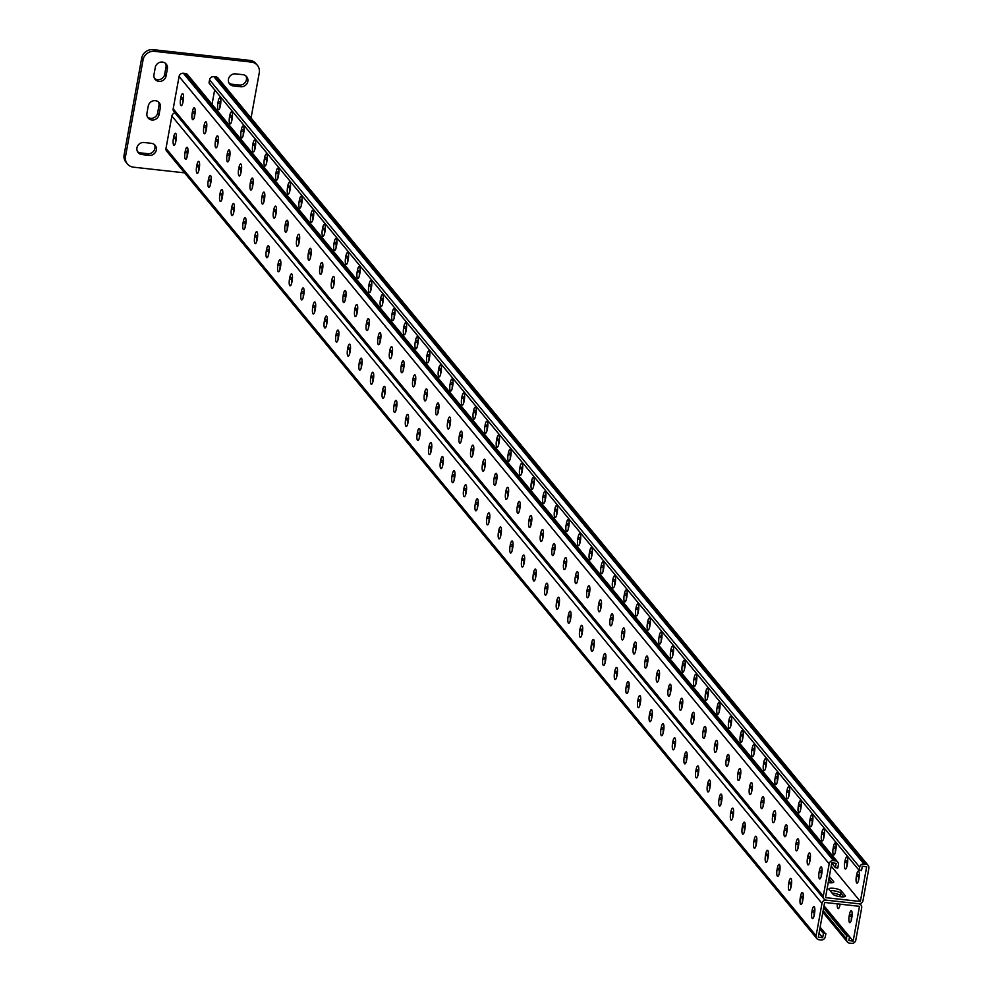 <?xml version="1.0" encoding="UTF-8"?>
<svg xmlns="http://www.w3.org/2000/svg" width="993" height="993" viewBox="0 0 993 993"><rect width="100%" height="100%" fill="white"/><g stroke="black" fill="none" stroke-linecap="round" stroke-linejoin="round"><path stroke-width="1.49" d="M247.828 81.389A6.318 5.896 140.5 0 0 242.875 74.686L235.602 73.879A6.318 5.896 140.5 0 0 229.631 83.933A6.318 5.896 140.5 0 0 233.417 85.944L240.678 86.751A6.318 5.896 140.5 0 0 247.828 81.389M229.023 83.027A6.318 5.896 140.5 0 0 232.014 84.256L239.288 85.063A6.318 5.896 140.5 0 0 245.867 75.915M156.323 150.017A6.318 5.896 140.5 0 0 151.358 143.315L144.097 142.508A6.318 5.896 140.5 0 0 138.126 152.562A6.318 5.896 140.5 0 0 141.912 154.573L149.173 155.38A6.318 5.896 140.5 0 0 156.323 150.017M137.518 151.656A6.318 5.896 140.5 0 0 140.51 152.885L147.783 153.692A6.318 5.896 140.5 0 0 154.362 144.544M251.055 118.006L259.26 72.812A10.116 9.433 140.5 0 0 257.373 65.302A10.116 9.433 140.5 0 0 251.328 62.087L154.498 51.338A10.116 9.433 140.5 0 0 143.054 59.915L125.515 156.447A10.116 9.433 140.5 0 0 127.402 163.957A10.116 9.433 140.5 0 0 133.447 167.172L184.586 172.856M143.054 59.915L141.664 58.227L124.125 154.759L125.515 156.447M251.328 62.087L249.938 60.399L153.096 49.65L154.498 51.338M147.51 117.062A6.318 5.896 140.5 0 0 157.651 112.941L158.967 105.692A6.318 5.896 140.5 0 0 158.408 101.919M154.523 78.447A6.318 5.896 140.5 0 0 164.677 74.326L165.992 67.077A6.318 5.896 140.5 0 0 165.421 63.304M141.664 58.227A10.116 9.433 -39.5 0 1 153.096 49.65M249.938 60.399A10.116 9.433 -39.5 0 1 255.983 63.614L257.373 65.302M127.402 163.957L126.012 162.269A10.116 9.433 -39.5 0 1 124.125 154.759M160.369 107.381A6.318 5.896 140.5 0 0 152.86 100.926A6.318 5.896 140.5 0 0 148.255 106.04L146.939 113.276A6.318 5.896 140.5 0 0 154.449 119.743A6.318 5.896 140.5 0 0 159.054 114.617L160.369 107.381L158.967 105.692M167.383 68.765A6.318 5.896 140.5 0 0 159.873 62.311A6.318 5.896 140.5 0 0 155.28 67.425L153.965 74.661A6.318 5.896 140.5 0 0 161.462 81.128A6.318 5.896 140.5 0 0 166.067 76.014L167.383 68.765L165.992 67.077M819.026 933.271L822.663 937.69L823.458 933.346L819.759 929.212M820.801 927.934L820.119 927.226M821.385 928.641L820.007 927.847M821.968 929.349L819.895 928.48M822.552 930.044L819.97 929.125M823.123 930.751L820.553 929.833M823.706 931.459L821.137 930.528M824.289 932.154L821.707 931.235M824.873 932.861L822.291 931.93M825.444 933.569L822.874 932.638M849.176 936.2L846.595 935.269L846.607 939.117A3.786 3.538 -39.5 0 0 849.586 943.139L851.522 943.35A3.786 3.538 -39.5 0 0 855.805 940.135L861.688 907.801A3.786 3.538 -39.5 0 0 858.709 903.767L826.275 900.167A3.786 3.538 140.5 0 0 821.981 903.394L816.109 935.729A3.786 3.538 140.5 0 0 819.076 939.75L821.012 939.961A3.786 3.538 140.5 0 0 825.307 936.747L825.878 933.606L823.458 933.346M849.524 936.66L853.173 941.066L859.491 906.324L824.624 902.451L818.306 937.206L822.663 937.69M832.072 893.067A6.318 1.527 -169.7 0 1 840.277 895.562L840.711 893.154L843.74 896.828L840.711 893.154A6.318 1.527 -169.7 0 0 836.218 891.242A6.318 1.527 -169.7 0 0 830.074 890.647A6.318 1.527 -169.7 0 1 836.218 891.242A6.318 1.527 -169.7 0 1 840.711 893.154L841.145 890.746A6.318 1.527 -169.7 0 0 834.505 888.425A6.318 1.527 -169.7 0 0 828.882 888.934A6.318 1.527 -169.7 0 0 829.043 889.393L833.102 894.321A6.318 1.527 -169.7 0 0 839.755 896.642A6.318 1.527 -169.7 0 0 845.378 896.12A6.318 1.527 -169.7 0 0 845.217 895.661L841.145 890.746M841.294 896.816L840.277 895.562M828.46 881.312A6.318 1.527 -169.7 0 1 828.659 881.511L829.105 879.09L832.134 882.765L829.105 879.09A6.318 1.527 -169.7 0 0 828.907 878.892A6.318 1.527 -169.7 0 1 829.105 879.09L829.54 876.682A6.318 1.527 -169.7 0 0 829.341 876.484M829.689 882.752L828.659 881.511M488.966 522.38A5.263 1.403 96.3 0 1 489.264 518.433L489.537 516.894A5.263 1.403 96.3 0 1 489.834 515.603M477.36 508.317A5.263 1.403 96.3 0 1 477.658 504.382L477.931 502.83A5.263 1.403 96.3 0 1 478.216 501.552M465.754 494.253A5.263 1.403 96.3 0 1 466.04 490.319L466.325 488.767A5.263 1.403 96.3 0 1 466.611 487.489M454.136 480.202A5.263 1.403 96.3 0 1 454.434 476.255L454.72 474.716A5.263 1.403 96.3 0 1 455.005 473.425M442.53 466.139A5.263 1.403 96.3 0 1 442.828 462.192L443.101 460.653A5.263 1.403 96.3 0 1 443.387 459.362M430.925 452.076A5.263 1.403 96.3 0 1 431.21 448.141L431.496 446.589A5.263 1.403 96.3 0 1 431.781 445.311M419.319 438.012A5.263 1.403 96.3 0 1 419.605 434.078L419.89 432.538A5.263 1.403 96.3 0 1 420.176 431.247M407.701 423.961A5.263 1.403 96.3 0 1 407.999 420.014L408.284 418.475A5.263 1.403 96.3 0 1 408.57 417.184M396.095 409.898A5.263 1.403 96.3 0 1 396.393 405.963L396.666 404.412A5.263 1.403 96.3 0 1 396.952 403.133M384.49 395.835A5.263 1.403 96.3 0 1 384.775 391.9L385.061 390.348A5.263 1.403 96.3 0 1 385.346 389.07M372.884 381.784A5.263 1.403 96.3 0 1 373.169 377.836L373.455 376.297A5.263 1.403 96.3 0 1 373.74 375.006M361.266 367.72A5.263 1.403 96.3 0 1 361.564 363.773L361.837 362.234A5.263 1.403 96.3 0 1 362.135 360.956M349.66 353.657A5.263 1.403 96.3 0 1 349.958 349.722L350.231 348.171A5.263 1.403 96.3 0 1 350.517 346.892M338.054 339.606A5.263 1.403 96.3 0 1 338.34 335.659L338.625 334.12A5.263 1.403 96.3 0 1 338.911 332.829M326.436 325.543A5.263 1.403 96.3 0 1 326.734 321.595L327.02 320.056A5.263 1.403 96.3 0 1 327.305 318.765M314.831 311.479A5.263 1.403 96.3 0 1 315.129 307.545L315.402 305.993A5.263 1.403 96.3 0 1 315.7 304.714M303.225 297.416A5.263 1.403 96.3 0 1 303.523 293.481L303.796 291.942A5.263 1.403 96.3 0 1 304.081 290.651M291.619 283.365A5.263 1.403 96.3 0 1 291.905 279.418L292.19 277.879A5.263 1.403 96.3 0 1 292.476 276.588M280.001 269.302A5.263 1.403 96.3 0 1 280.299 265.367L280.585 263.815A5.263 1.403 96.3 0 1 280.87 262.537M268.395 255.238A5.263 1.403 96.3 0 1 268.693 251.303L268.966 249.752A5.263 1.403 96.3 0 1 269.252 248.473M256.79 241.187A5.263 1.403 96.3 0 1 257.075 237.24L257.361 235.701A5.263 1.403 96.3 0 1 257.646 234.41M245.184 227.124A5.263 1.403 96.3 0 1 245.47 223.177L245.755 221.638A5.263 1.403 96.3 0 1 246.041 220.359M233.566 213.061A5.263 1.403 96.3 0 1 233.864 209.126L234.149 207.574A5.263 1.403 96.3 0 1 234.435 206.296M221.96 199.01A5.263 1.403 96.3 0 1 222.258 195.062L222.531 193.523A5.263 1.403 96.3 0 1 222.817 192.232M210.355 184.946A5.263 1.403 96.3 0 1 210.64 180.999L210.926 179.46A5.263 1.403 96.3 0 1 211.211 178.169M198.749 170.883A5.263 1.403 96.3 0 1 199.034 166.948L199.32 165.397A5.263 1.403 96.3 0 1 199.605 164.118M187.131 156.82A5.263 1.403 96.3 0 1 187.429 152.885L187.702 151.333A5.263 1.403 96.3 0 1 188 150.055M175.525 142.769A5.263 1.403 96.3 0 1 175.823 138.821L176.096 137.282A5.263 1.403 96.3 0 1 176.382 135.991M501.44 529.666A5.263 1.403 -83.7 0 0 501.155 530.957L500.869 532.496A5.263 1.403 -83.7 0 0 500.571 536.431M513.046 543.73A5.263 1.403 -83.7 0 0 512.76 545.008L512.475 546.56A5.263 1.403 -83.7 0 0 512.189 550.494M524.652 557.781A5.263 1.403 -83.7 0 0 524.366 559.071L524.093 560.611A5.263 1.403 -83.7 0 0 523.795 564.558M536.27 571.844A5.263 1.403 -83.7 0 0 535.972 573.135L535.699 574.674A5.263 1.403 -83.7 0 0 535.401 578.621M547.875 585.907A5.263 1.403 -83.7 0 0 547.59 587.186L547.304 588.737A5.263 1.403 -83.7 0 0 547.019 592.672M559.481 599.971A5.263 1.403 -83.7 0 0 559.196 601.249L558.91 602.788A5.263 1.403 -83.7 0 0 558.625 606.735M571.087 614.022A5.263 1.403 -83.7 0 0 570.801 615.312L570.528 616.852A5.263 1.403 -83.7 0 0 570.23 620.799M582.705 628.085A5.263 1.403 -83.7 0 0 582.419 629.363L582.134 630.915A5.263 1.403 -83.7 0 0 581.836 634.85M594.311 642.148A5.263 1.403 -83.7 0 0 594.025 643.427L593.74 644.978A5.263 1.403 -83.7 0 0 593.454 648.913M605.916 656.199A5.263 1.403 -83.7 0 0 605.631 657.49L605.345 659.029A5.263 1.403 -83.7 0 0 605.06 662.976M617.522 670.263A5.263 1.403 -83.7 0 0 617.236 671.553L616.963 673.093A5.263 1.403 -83.7 0 0 616.665 677.027M629.14 684.326A5.263 1.403 -83.7 0 0 628.854 685.604L628.569 687.156A5.263 1.403 -83.7 0 0 628.271 691.091M640.746 698.377A5.263 1.403 -83.7 0 0 640.46 699.668L640.175 701.207A5.263 1.403 -83.7 0 0 639.889 705.154M652.351 712.44A5.263 1.403 -83.7 0 0 652.066 713.731L651.793 715.27A5.263 1.403 -83.7 0 0 651.495 719.217M663.969 726.504A5.263 1.403 -83.7 0 0 663.672 727.782L663.398 729.334A5.263 1.403 -83.7 0 0 663.101 733.268M675.575 740.567A5.263 1.403 -83.7 0 0 675.29 741.845L675.004 743.385A5.263 1.403 -83.7 0 0 674.706 747.332M687.181 754.618A5.263 1.403 -83.7 0 0 686.895 755.909L686.61 757.448A5.263 1.403 -83.7 0 0 686.324 761.395M698.787 768.681A5.263 1.403 -83.7 0 0 698.501 769.96L698.228 771.511A5.263 1.403 -83.7 0 0 697.93 775.446M710.405 782.745A5.263 1.403 -83.7 0 0 710.107 784.023L709.834 785.575A5.263 1.403 -83.7 0 0 709.536 789.509M722.01 796.796A5.263 1.403 -83.7 0 0 721.725 798.087L721.439 799.626A5.263 1.403 -83.7 0 0 721.154 803.573M733.616 810.859A5.263 1.403 -83.7 0 0 733.33 812.15L733.045 813.689A5.263 1.403 -83.7 0 0 732.76 817.624M745.222 824.922A5.263 1.403 -83.7 0 0 744.936 826.201L744.663 827.752A5.263 1.403 -83.7 0 0 744.365 831.687M756.84 838.973A5.263 1.403 -83.7 0 0 756.554 840.264L756.269 841.803A5.263 1.403 -83.7 0 0 755.971 845.751M768.445 853.037A5.263 1.403 -83.7 0 0 768.16 854.328L767.874 855.867A5.263 1.403 -83.7 0 0 767.589 859.814M780.051 867.1A5.263 1.403 -83.7 0 0 779.766 868.379L779.48 869.93A5.263 1.403 -83.7 0 0 779.195 873.865M791.657 881.163A5.263 1.403 -83.7 0 0 791.371 882.442L791.098 883.993A5.263 1.403 -83.7 0 0 790.8 887.928M803.275 895.214A5.263 1.403 -83.7 0 0 802.989 896.505L802.704 898.044A5.263 1.403 -83.7 0 0 802.406 901.992M814.881 909.278A5.263 1.403 -83.7 0 0 814.595 910.569L814.31 912.108A5.263 1.403 -83.7 0 0 814.024 916.043M174.954 112.892A3.786 3.538 140.5 0 0 171.876 116.044L166.005 148.379A3.786 3.538 140.5 0 0 166.712 151.197L816.817 938.546M487.116 516.621L486.843 518.172A5.263 1.403 -83.7 0 0 487.464 524.85A5.263 1.403 -83.7 0 0 489.251 521.089L489.537 519.55A5.263 1.403 -83.7 0 0 488.904 512.86A5.263 1.403 -83.7 0 0 487.116 516.621L489.537 516.894M475.51 502.557L475.225 504.109A5.263 1.403 -83.7 0 0 475.858 510.799A5.263 1.403 -83.7 0 0 477.645 507.026L477.931 505.487A5.263 1.403 -83.7 0 0 477.298 498.796A5.263 1.403 -83.7 0 0 475.51 502.557L477.931 502.83M463.905 488.506L463.619 490.046A5.263 1.403 -83.7 0 0 464.252 496.736A5.263 1.403 -83.7 0 0 466.04 492.975L466.313 491.423A5.263 1.403 -83.7 0 0 465.692 484.745A5.263 1.403 -83.7 0 0 463.905 488.506L466.325 488.767M452.299 474.443L452.014 475.982A5.263 1.403 -83.7 0 0 452.647 482.672A5.263 1.403 -83.7 0 0 454.422 478.911L454.707 477.372A5.263 1.403 -83.7 0 0 454.086 470.682A5.263 1.403 -83.7 0 0 452.299 474.443L454.72 474.716M440.681 460.38L440.408 461.931A5.263 1.403 -83.7 0 0 441.029 468.622A5.263 1.403 -83.7 0 0 442.816 464.848L443.101 463.309A5.263 1.403 -83.7 0 0 442.468 456.619A5.263 1.403 -83.7 0 0 440.681 460.38L443.101 460.653M429.075 446.329L428.79 447.868A5.263 1.403 -83.7 0 0 429.423 454.558A5.263 1.403 -83.7 0 0 431.21 450.797L431.496 449.246A5.263 1.403 -83.7 0 0 430.863 442.555A5.263 1.403 -83.7 0 0 429.075 446.329L431.496 446.589M417.47 432.265L417.184 433.804A5.263 1.403 -83.7 0 0 417.817 440.495A5.263 1.403 -83.7 0 0 419.605 436.734L419.878 435.195A5.263 1.403 -83.7 0 0 419.257 428.504A5.263 1.403 -83.7 0 0 417.47 432.265L419.89 432.538M405.864 418.202L405.578 419.754A5.263 1.403 -83.7 0 0 406.199 426.431A5.263 1.403 -83.7 0 0 407.986 422.67L408.272 421.131A5.263 1.403 -83.7 0 0 407.639 414.441A5.263 1.403 -83.7 0 0 405.864 418.202L408.284 418.475M394.246 404.151L393.973 405.69A5.263 1.403 -83.7 0 0 394.593 412.38A5.263 1.403 -83.7 0 0 396.381 408.619L396.666 407.068A5.263 1.403 -83.7 0 0 396.033 400.378A5.263 1.403 -83.7 0 0 394.246 404.151L396.666 404.412M382.64 390.088L382.355 391.627A5.263 1.403 -83.7 0 0 382.988 398.317A5.263 1.403 -83.7 0 0 384.775 394.556L385.061 393.005A5.263 1.403 -83.7 0 0 384.428 386.327A5.263 1.403 -83.7 0 0 382.64 390.088L385.061 390.348M371.034 376.024L370.749 377.576A5.263 1.403 -83.7 0 0 371.382 384.254A5.263 1.403 -83.7 0 0 373.169 380.493L373.442 378.954A5.263 1.403 -83.7 0 0 372.822 372.263A5.263 1.403 -83.7 0 0 371.034 376.024L373.455 376.297M359.416 361.961L359.143 363.512A5.263 1.403 -83.7 0 0 359.764 370.203A5.263 1.403 -83.7 0 0 361.551 366.429L361.837 364.89A5.263 1.403 -83.7 0 0 361.204 358.2A5.263 1.403 -83.7 0 0 359.416 361.961L361.837 362.234M347.811 347.91L347.538 349.449A5.263 1.403 -83.7 0 0 348.158 356.139A5.263 1.403 -83.7 0 0 349.946 352.378L350.231 350.827A5.263 1.403 -83.7 0 0 349.598 344.137A5.263 1.403 -83.7 0 0 347.811 347.91L350.231 348.171M336.205 333.847L335.919 335.386A5.263 1.403 -83.7 0 0 336.553 342.076A5.263 1.403 -83.7 0 0 338.34 338.315L338.613 336.776A5.263 1.403 -83.7 0 0 337.992 330.086A5.263 1.403 -83.7 0 0 336.205 333.847L338.625 334.12M324.599 319.783L324.314 321.335A5.263 1.403 -83.7 0 0 324.947 328.025A5.263 1.403 -83.7 0 0 326.734 324.252L327.007 322.713A5.263 1.403 -83.7 0 0 326.387 316.022A5.263 1.403 -83.7 0 0 324.599 319.783L327.02 320.056M312.981 305.732L312.708 307.271A5.263 1.403 -83.7 0 0 313.329 313.962A5.263 1.403 -83.7 0 0 315.116 310.201L315.402 308.649A5.263 1.403 -83.7 0 0 314.769 301.959A5.263 1.403 -83.7 0 0 312.981 305.732L315.402 305.993M301.375 291.669L301.09 293.208A5.263 1.403 -83.7 0 0 301.723 299.898A5.263 1.403 -83.7 0 0 303.51 296.137L303.796 294.586A5.263 1.403 -83.7 0 0 303.163 287.908A5.263 1.403 -83.7 0 0 301.375 291.669L303.796 291.942M289.77 277.606L289.484 279.157A5.263 1.403 -83.7 0 0 290.117 285.835A5.263 1.403 -83.7 0 0 291.905 282.074L292.178 280.535A5.263 1.403 -83.7 0 0 291.557 273.845A5.263 1.403 -83.7 0 0 289.77 277.606L292.19 277.879M278.164 263.542L277.879 265.094A5.263 1.403 -83.7 0 0 278.512 271.784A5.263 1.403 -83.7 0 0 280.287 268.023L280.572 266.472A5.263 1.403 -83.7 0 0 279.952 259.781A5.263 1.403 -83.7 0 0 278.164 263.542L280.585 263.815M266.546 249.491L266.273 251.03A5.263 1.403 -83.7 0 0 266.894 257.721A5.263 1.403 -83.7 0 0 268.681 253.96L268.966 252.408A5.263 1.403 -83.7 0 0 268.333 245.73A5.263 1.403 -83.7 0 0 266.546 249.491L268.966 249.752M254.94 235.428L254.655 236.979A5.263 1.403 -83.7 0 0 255.288 243.657A5.263 1.403 -83.7 0 0 257.075 239.896L257.361 238.357A5.263 1.403 -83.7 0 0 256.728 231.667A5.263 1.403 -83.7 0 0 254.94 235.428L257.361 235.701M243.335 221.365L243.049 222.916A5.263 1.403 -83.7 0 0 243.682 229.606A5.263 1.403 -83.7 0 0 245.47 225.833L245.743 224.294A5.263 1.403 -83.7 0 0 245.122 217.604A5.263 1.403 -83.7 0 0 243.335 221.365L245.755 221.638M231.729 207.314L231.443 208.853A5.263 1.403 -83.7 0 0 232.064 215.543A5.263 1.403 -83.7 0 0 233.851 211.782L234.137 210.231A5.263 1.403 -83.7 0 0 233.504 203.54A5.263 1.403 -83.7 0 0 231.729 207.314L234.149 207.574M220.111 193.25L219.838 194.789A5.263 1.403 -83.7 0 0 220.458 201.48A5.263 1.403 -83.7 0 0 222.246 197.719L222.531 196.18A5.263 1.403 -83.7 0 0 221.898 189.489A5.263 1.403 -83.7 0 0 220.111 193.25L222.531 193.523M208.505 179.187L208.22 180.738A5.263 1.403 -83.7 0 0 208.853 187.429A5.263 1.403 -83.7 0 0 210.64 183.655L210.926 182.116A5.263 1.403 -83.7 0 0 210.293 175.426A5.263 1.403 -83.7 0 0 208.505 179.187L210.926 179.46M196.899 165.136L196.614 166.675A5.263 1.403 -83.7 0 0 197.247 173.365A5.263 1.403 -83.7 0 0 199.034 169.604L199.308 168.053A5.263 1.403 -83.7 0 0 198.687 161.362A5.263 1.403 -83.7 0 0 196.899 165.136L199.32 165.397M185.281 151.073L185.008 152.612A5.263 1.403 -83.7 0 0 185.629 159.302A5.263 1.403 -83.7 0 0 187.416 155.541L187.702 153.989A5.263 1.403 -83.7 0 0 187.069 147.312A5.263 1.403 -83.7 0 0 185.281 151.073L187.702 151.333M173.676 137.009L173.403 138.561A5.263 1.403 -83.7 0 0 174.023 145.239A5.263 1.403 -83.7 0 0 175.811 141.478L176.096 139.939A5.263 1.403 -83.7 0 0 175.463 133.248A5.263 1.403 -83.7 0 0 173.676 137.009L176.096 137.282M501.142 533.601L500.869 535.153A5.263 1.403 96.3 0 1 499.082 538.914A5.263 1.403 96.3 0 1 498.449 532.223L498.734 530.684A5.263 1.403 96.3 0 1 500.522 526.923A5.263 1.403 96.3 0 1 501.142 533.601M512.748 547.664L512.475 549.216A5.263 1.403 96.3 0 1 510.687 552.977A5.263 1.403 96.3 0 1 510.054 546.287L510.34 544.747A5.263 1.403 96.3 0 1 512.127 540.974A5.263 1.403 96.3 0 1 512.748 547.664M524.366 561.728L524.081 563.267A5.263 1.403 96.3 0 1 522.293 567.04A5.263 1.403 96.3 0 1 521.673 560.35L521.946 558.798A5.263 1.403 96.3 0 1 523.733 555.037A5.263 1.403 96.3 0 1 524.366 561.728M535.972 575.791L535.686 577.33A5.263 1.403 96.3 0 1 533.899 581.091A5.263 1.403 96.3 0 1 533.278 574.401L533.551 572.862A5.263 1.403 96.3 0 1 535.339 569.101A5.263 1.403 96.3 0 1 535.972 575.791M547.577 589.842L547.304 591.394A5.263 1.403 96.3 0 1 545.517 595.155A5.263 1.403 96.3 0 1 544.884 588.464L545.169 586.925A5.263 1.403 96.3 0 1 546.957 583.152A5.263 1.403 96.3 0 1 547.577 589.842M559.196 603.905L558.91 605.445A5.263 1.403 96.3 0 1 557.123 609.218A5.263 1.403 96.3 0 1 556.49 602.528L556.775 600.976A5.263 1.403 96.3 0 1 558.562 597.215A5.263 1.403 96.3 0 1 559.196 603.905M570.801 617.969L570.516 619.508A5.263 1.403 96.3 0 1 568.728 623.269A5.263 1.403 96.3 0 1 568.108 616.591L568.381 615.039A5.263 1.403 96.3 0 1 570.168 611.278A5.263 1.403 96.3 0 1 570.801 617.969M582.407 632.02L582.121 633.571A5.263 1.403 96.3 0 1 580.334 637.332A5.263 1.403 96.3 0 1 579.713 630.642L579.999 629.103A5.263 1.403 96.3 0 1 581.774 625.342A5.263 1.403 96.3 0 1 582.407 632.02M594.013 646.083L593.74 647.635A5.263 1.403 96.3 0 1 591.952 651.396A5.263 1.403 96.3 0 1 591.319 644.705L591.605 643.154A5.263 1.403 96.3 0 1 593.392 639.393A5.263 1.403 96.3 0 1 594.013 646.083M605.631 660.146L605.345 661.686A5.263 1.403 96.3 0 1 603.558 665.447A5.263 1.403 96.3 0 1 602.925 658.769L603.21 657.217A5.263 1.403 96.3 0 1 604.998 653.456A5.263 1.403 96.3 0 1 605.631 660.146M617.236 674.21L616.951 675.749A5.263 1.403 96.3 0 1 615.163 679.51A5.263 1.403 96.3 0 1 614.543 672.82L614.816 671.28A5.263 1.403 96.3 0 1 616.603 667.519A5.263 1.403 96.3 0 1 617.236 674.21M628.842 688.261L628.557 689.812A5.263 1.403 96.3 0 1 626.782 693.573A5.263 1.403 96.3 0 1 626.149 686.883L626.434 685.344A5.263 1.403 96.3 0 1 628.221 681.57A5.263 1.403 96.3 0 1 628.842 688.261M640.448 702.324L640.175 703.863A5.263 1.403 96.3 0 1 638.387 707.637A5.263 1.403 96.3 0 1 637.754 700.946L638.04 699.395A5.263 1.403 96.3 0 1 639.827 695.634A5.263 1.403 96.3 0 1 640.448 702.324M652.066 716.387L651.78 717.927A5.263 1.403 96.3 0 1 649.993 721.688A5.263 1.403 96.3 0 1 649.36 714.997L649.645 713.458A5.263 1.403 96.3 0 1 651.433 709.697A5.263 1.403 96.3 0 1 652.066 716.387M663.672 730.438L663.386 731.99A5.263 1.403 96.3 0 1 661.599 735.751A5.263 1.403 96.3 0 1 660.978 729.061L661.251 727.521A5.263 1.403 96.3 0 1 663.039 723.748A5.263 1.403 96.3 0 1 663.672 730.438M675.277 744.502L675.004 746.041A5.263 1.403 96.3 0 1 673.217 749.814A5.263 1.403 96.3 0 1 672.584 743.124L672.869 741.572A5.263 1.403 96.3 0 1 674.657 737.811A5.263 1.403 96.3 0 1 675.277 744.502M686.883 758.565L686.61 760.104A5.263 1.403 96.3 0 1 684.822 763.865A5.263 1.403 96.3 0 1 684.189 757.187L684.475 755.636A5.263 1.403 96.3 0 1 686.262 751.875A5.263 1.403 96.3 0 1 686.883 758.565M698.501 772.616L698.216 774.168A5.263 1.403 96.3 0 1 696.428 777.929A5.263 1.403 96.3 0 1 695.808 771.238L696.081 769.699A5.263 1.403 96.3 0 1 697.868 765.938A5.263 1.403 96.3 0 1 698.501 772.616M710.107 786.679L709.821 788.231A5.263 1.403 96.3 0 1 708.034 791.992A5.263 1.403 96.3 0 1 707.413 785.302L707.686 783.762A5.263 1.403 96.3 0 1 709.474 779.989A5.263 1.403 96.3 0 1 710.107 786.679M721.712 800.743L721.439 802.282A5.263 1.403 96.3 0 1 719.652 806.043A5.263 1.403 96.3 0 1 719.019 799.365L719.304 797.813A5.263 1.403 96.3 0 1 721.092 794.052A5.263 1.403 96.3 0 1 721.712 800.743M733.33 814.806L733.045 816.345A5.263 1.403 96.3 0 1 731.258 820.106A5.263 1.403 96.3 0 1 730.625 813.416L730.91 811.877A5.263 1.403 96.3 0 1 732.697 808.116A5.263 1.403 96.3 0 1 733.33 814.806M744.936 828.857L744.651 830.409A5.263 1.403 96.3 0 1 742.863 834.17A5.263 1.403 96.3 0 1 742.243 827.479L742.516 825.94A5.263 1.403 96.3 0 1 744.303 822.167A5.263 1.403 96.3 0 1 744.936 828.857M756.542 842.92L756.256 844.46A5.263 1.403 96.3 0 1 754.469 848.233A5.263 1.403 96.3 0 1 753.848 841.543L754.134 839.991A5.263 1.403 96.3 0 1 755.909 836.23A5.263 1.403 96.3 0 1 756.542 842.92M768.148 856.984L767.874 858.523A5.263 1.403 96.3 0 1 766.087 862.284A5.263 1.403 96.3 0 1 765.454 855.594L765.74 854.054A5.263 1.403 96.3 0 1 767.527 850.293A5.263 1.403 96.3 0 1 768.148 856.984M779.766 871.035L779.48 872.586A5.263 1.403 96.3 0 1 777.693 876.347A5.263 1.403 96.3 0 1 777.06 869.657L777.345 868.118A5.263 1.403 96.3 0 1 779.133 864.357A5.263 1.403 96.3 0 1 779.766 871.035M791.371 885.098L791.086 886.637A5.263 1.403 96.3 0 1 789.298 890.411A5.263 1.403 96.3 0 1 788.678 883.72L788.951 882.169A5.263 1.403 96.3 0 1 790.738 878.408A5.263 1.403 96.3 0 1 791.371 885.098M802.977 899.161L802.704 900.701A5.263 1.403 96.3 0 1 800.917 904.462A5.263 1.403 96.3 0 1 800.284 897.784L800.569 896.232A5.263 1.403 96.3 0 1 802.356 892.471A5.263 1.403 96.3 0 1 802.977 899.161M814.583 913.212L814.31 914.764A5.263 1.403 96.3 0 1 812.522 918.525A5.263 1.403 96.3 0 1 811.889 911.835L812.175 910.296A5.263 1.403 96.3 0 1 813.962 906.535A5.263 1.403 96.3 0 1 814.583 913.212M824.798 906.671L823.991 905.939M825.382 907.379L823.88 906.572M825.953 908.074L823.756 907.192M826.536 908.781L823.619 907.987M827.119 909.489L824.165 908.707L823.967 907.85M827.703 910.184L824.736 909.414L824.538 908.558M828.274 910.891L825.32 910.109L825.121 909.265M828.857 911.586L825.903 910.817L825.704 909.96M829.44 912.294L826.486 911.524L826.288 910.668M830.024 913.001L827.07 912.219L826.859 911.375M830.595 913.697L827.641 912.927L827.442 912.07M831.178 914.404L828.224 913.622L828.025 912.778M831.762 915.112L828.807 914.33L828.609 913.486M832.345 915.807L829.391 915.037L829.192 914.181M832.916 916.514L829.962 915.732L829.763 914.888M833.499 917.222L830.545 916.44L830.347 915.583M834.083 917.917L831.129 917.147L830.93 916.291M834.666 918.624L831.712 917.842L831.513 916.998M835.25 919.319L832.283 918.55L832.084 917.693M835.821 920.027L832.866 919.257L832.668 918.401M836.404 920.734L833.45 919.952L833.251 919.108M836.987 921.43L834.033 920.66L833.835 919.803M837.571 922.137L834.604 921.355L834.405 920.511M838.142 922.845L835.187 922.063L834.989 921.206M838.725 923.54L835.771 922.77L835.572 921.914M839.308 924.247L836.354 923.465L836.156 922.621M839.892 924.942L836.938 924.173L836.727 923.316M840.463 925.65L837.509 924.88L837.31 924.024M841.046 926.357L838.092 925.575L837.893 924.731M841.63 927.052L838.675 926.283L838.477 925.426M842.213 927.76L839.259 926.99L839.06 926.134M842.784 928.467L839.83 927.685L839.631 926.841M843.367 929.163L840.413 928.393L840.215 927.536M843.951 929.87L840.997 929.088L840.798 928.244M844.534 930.578L841.58 929.796L841.381 928.939M845.117 931.273L842.151 930.503L841.952 929.647M845.688 931.98L842.734 931.198L842.536 930.354M846.272 932.675L843.318 931.906L843.119 931.049M846.855 933.383L843.901 932.613L843.702 931.757M847.439 934.09L844.472 933.308L844.273 932.464M848.01 934.785L845.055 934.016L844.857 933.159M848.593 935.493L845.639 934.723L845.44 933.867M853.173 941.066L848.816 940.582L849.598 936.238L847.178 935.977M846.595 935.269L846.024 934.574M837.31 903.853A5.263 1.403 -83.7 0 0 838.191 908.607A5.263 1.403 -83.7 0 0 839.979 904.834L840.103 904.164M851.87 917.358A5.263 1.403 -83.7 0 0 851.249 910.668A5.263 1.403 -83.7 0 0 849.462 914.429L849.176 915.98A5.263 1.403 -83.7 0 0 849.797 922.658A5.263 1.403 -83.7 0 0 851.584 918.897L851.87 917.358M839.693 906.125A5.263 1.403 96.3 0 1 839.743 904.126M851.299 920.188A5.263 1.403 96.3 0 1 851.597 916.241L851.882 914.702A5.263 1.403 96.3 0 1 852.168 913.411M831.215 866.194L860.36 901.495L825.506 897.622L831.811 862.867L836.168 863.351L835.386 867.696L831.786 863.004M210.007 83.735L209.002 82.99L209.573 79.85A3.786 3.538 140.5 0 1 213.867 76.635L215.804 76.846A3.786 3.538 140.5 0 1 218.063 78.062L868.167 865.399A3.786 3.538 140.5 0 1 868.875 868.217L863.004 900.552A3.786 3.538 140.5 0 1 858.709 903.767L826.275 900.167A3.786 3.538 -39.5 0 1 823.296 896.145L829.18 863.811A3.786 3.538 -39.5 0 1 833.462 860.596L835.398 860.807A3.786 3.538 -39.5 0 1 838.377 864.829L837.807 867.969L835.386 867.696M828.236 882.591A6.318 1.527 -169.7 0 0 833.772 882.057A6.318 1.527 -169.7 0 0 833.599 881.598L829.54 876.682M507.771 496.86A5.263 1.403 96.3 0 1 508.068 492.913L508.342 491.374A5.263 1.403 96.3 0 1 508.627 490.083M519.376 510.923A5.263 1.403 96.3 0 1 519.674 506.976L519.947 505.437A5.263 1.403 96.3 0 1 520.245 504.146M530.982 524.974A5.263 1.403 96.3 0 1 531.28 521.04L531.565 519.488A5.263 1.403 96.3 0 1 531.851 518.209M542.6 539.038A5.263 1.403 96.3 0 1 542.886 535.09L543.171 533.551A5.263 1.403 96.3 0 1 543.456 532.273M554.206 553.101A5.263 1.403 96.3 0 1 554.504 549.154L554.777 547.615A5.263 1.403 96.3 0 1 555.062 546.324M565.811 567.152A5.263 1.403 96.3 0 1 566.109 563.217L566.382 561.666A5.263 1.403 96.3 0 1 566.68 560.387M577.429 581.215A5.263 1.403 96.3 0 1 577.715 577.281L578 575.729A5.263 1.403 96.3 0 1 578.286 574.451M589.035 595.279A5.263 1.403 96.3 0 1 589.321 591.332L589.606 589.792A5.263 1.403 96.3 0 1 589.892 588.501M600.641 609.33A5.263 1.403 96.3 0 1 600.939 605.395L601.212 603.856A5.263 1.403 96.3 0 1 601.497 602.565M612.247 623.393A5.263 1.403 96.3 0 1 612.544 619.458L612.83 617.907A5.263 1.403 96.3 0 1 613.115 616.628M623.865 637.456A5.263 1.403 96.3 0 1 624.15 633.509L624.436 631.97A5.263 1.403 96.3 0 1 624.721 630.679M635.47 651.52A5.263 1.403 96.3 0 1 635.756 647.573L636.041 646.033A5.263 1.403 96.3 0 1 636.327 644.742M647.076 665.571A5.263 1.403 96.3 0 1 647.374 661.636L647.647 660.084A5.263 1.403 96.3 0 1 647.933 658.806M658.682 679.634A5.263 1.403 96.3 0 1 658.98 675.699L659.265 674.148A5.263 1.403 96.3 0 1 659.551 672.869M670.3 693.697A5.263 1.403 96.3 0 1 670.585 689.75L670.871 688.211A5.263 1.403 96.3 0 1 671.156 686.92M681.906 707.748A5.263 1.403 96.3 0 1 682.203 703.814L682.476 702.262A5.263 1.403 96.3 0 1 682.762 700.984M693.511 721.812A5.263 1.403 96.3 0 1 693.809 717.877L694.082 716.325A5.263 1.403 96.3 0 1 694.38 715.047M705.117 735.875A5.263 1.403 96.3 0 1 705.415 731.928L705.7 730.389A5.263 1.403 96.3 0 1 705.986 729.098M716.735 749.926A5.263 1.403 96.3 0 1 717.02 745.991L717.306 744.452A5.263 1.403 96.3 0 1 717.591 743.161M728.341 763.989A5.263 1.403 96.3 0 1 728.639 760.055L728.912 758.503A5.263 1.403 96.3 0 1 729.197 757.225M739.946 778.053A5.263 1.403 96.3 0 1 740.244 774.106L740.517 772.566A5.263 1.403 96.3 0 1 740.815 771.276M751.564 792.116A5.263 1.403 96.3 0 1 751.85 788.169L752.135 786.63A5.263 1.403 96.3 0 1 752.421 785.339M763.17 806.167A5.263 1.403 96.3 0 1 763.456 802.232L763.741 800.681A5.263 1.403 96.3 0 1 764.027 799.402M774.776 820.23A5.263 1.403 96.3 0 1 775.074 816.296L775.347 814.744A5.263 1.403 96.3 0 1 775.632 813.466M786.382 834.294A5.263 1.403 96.3 0 1 786.679 830.347L786.965 828.807A5.263 1.403 96.3 0 1 787.25 827.517M798 848.345A5.263 1.403 96.3 0 1 798.285 844.41L798.571 842.871A5.263 1.403 96.3 0 1 798.856 841.58M809.605 862.408A5.263 1.403 96.3 0 1 809.891 858.473L810.176 856.922A5.263 1.403 96.3 0 1 810.462 855.643M821.211 876.471A5.263 1.403 96.3 0 1 821.509 872.524L821.782 870.985A5.263 1.403 96.3 0 1 822.067 869.694M497.021 476.032A5.263 1.403 -83.7 0 0 496.736 477.31L496.45 478.862A5.263 1.403 -83.7 0 0 496.165 482.797M485.416 461.968A5.263 1.403 -83.7 0 0 485.13 463.259L484.845 464.798A5.263 1.403 -83.7 0 0 484.547 468.733M473.798 447.905A5.263 1.403 -83.7 0 0 473.512 449.196L473.239 450.735A5.263 1.403 -83.7 0 0 472.941 454.682M462.192 433.854A5.263 1.403 -83.7 0 0 461.906 435.133L461.621 436.684A5.263 1.403 -83.7 0 0 461.335 440.619M450.586 419.791A5.263 1.403 -83.7 0 0 450.301 421.069L450.015 422.621A5.263 1.403 -83.7 0 0 449.73 426.556M438.98 405.727A5.263 1.403 -83.7 0 0 438.695 407.018L438.409 408.557A5.263 1.403 -83.7 0 0 438.112 412.505M427.362 391.664A5.263 1.403 -83.7 0 0 427.077 392.955L426.804 394.494A5.263 1.403 -83.7 0 0 426.506 398.441M415.757 377.613A5.263 1.403 -83.7 0 0 415.471 378.892L415.186 380.443A5.263 1.403 -83.7 0 0 414.9 384.378M404.151 363.55A5.263 1.403 -83.7 0 0 403.866 364.841L403.58 366.38A5.263 1.403 -83.7 0 0 403.295 370.315M392.545 349.486A5.263 1.403 -83.7 0 0 392.247 350.777L391.974 352.316A5.263 1.403 -83.7 0 0 391.676 356.264M380.927 335.435A5.263 1.403 -83.7 0 0 380.642 336.714L380.369 338.265A5.263 1.403 -83.7 0 0 380.071 342.2M369.322 321.372A5.263 1.403 -83.7 0 0 369.036 322.651L368.751 324.202A5.263 1.403 -83.7 0 0 368.465 328.137M357.716 307.309A5.263 1.403 -83.7 0 0 357.43 308.6L357.145 310.139A5.263 1.403 -83.7 0 0 356.847 314.086M346.11 293.258A5.263 1.403 -83.7 0 0 345.812 294.536L345.539 296.075A5.263 1.403 -83.7 0 0 345.241 300.023M334.492 279.194A5.263 1.403 -83.7 0 0 334.207 280.473L333.933 282.024A5.263 1.403 -83.7 0 0 333.636 285.959M322.886 265.131A5.263 1.403 -83.7 0 0 322.601 266.422L322.315 267.961A5.263 1.403 -83.7 0 0 322.03 271.908M311.281 251.068A5.263 1.403 -83.7 0 0 310.995 252.359L310.71 253.898A5.263 1.403 -83.7 0 0 310.412 257.845M299.663 237.017A5.263 1.403 -83.7 0 0 299.377 238.295L299.104 239.847A5.263 1.403 -83.7 0 0 298.806 243.781M288.057 222.953A5.263 1.403 -83.7 0 0 287.771 224.244L287.486 225.783A5.263 1.403 -83.7 0 0 287.2 229.718M276.451 208.89A5.263 1.403 -83.7 0 0 276.166 210.181L275.88 211.72A5.263 1.403 -83.7 0 0 275.595 215.667M264.846 194.839A5.263 1.403 -83.7 0 0 264.56 196.118L264.275 197.669A5.263 1.403 -83.7 0 0 263.977 201.604M253.227 180.776A5.263 1.403 -83.7 0 0 252.942 182.054L252.669 183.606A5.263 1.403 -83.7 0 0 252.371 187.54M241.622 166.712A5.263 1.403 -83.7 0 0 241.336 168.003L241.051 169.542A5.263 1.403 -83.7 0 0 240.765 173.49M230.016 152.661A5.263 1.403 -83.7 0 0 229.731 153.94L229.445 155.479A5.263 1.403 -83.7 0 0 229.16 159.426M218.41 138.598A5.263 1.403 -83.7 0 0 218.112 139.876L217.839 141.428A5.263 1.403 -83.7 0 0 217.541 145.363M206.792 124.535A5.263 1.403 -83.7 0 0 206.507 125.826L206.234 127.365A5.263 1.403 -83.7 0 0 205.936 131.312M195.187 110.471A5.263 1.403 -83.7 0 0 194.901 111.762L194.616 113.301A5.263 1.403 -83.7 0 0 194.33 117.248M183.581 96.42A5.263 1.403 -83.7 0 0 183.295 97.699L183.01 99.25A5.263 1.403 -83.7 0 0 182.712 103.185M824.004 898.963L173.899 111.626A3.786 3.538 -39.5 0 1 173.192 108.808L179.075 76.473A3.786 3.538 -39.5 0 1 183.357 73.246L185.294 73.47A3.786 3.538 -39.5 0 1 187.565 74.674L837.67 862.011M508.056 495.569L508.342 494.03A5.263 1.403 -83.7 0 0 507.708 487.34A5.263 1.403 -83.7 0 0 505.921 491.101L505.636 492.652A5.263 1.403 -83.7 0 0 506.269 499.342A5.263 1.403 -83.7 0 0 508.056 495.569M519.662 509.632L519.947 508.093A5.263 1.403 -83.7 0 0 519.314 501.403A5.263 1.403 -83.7 0 0 517.527 505.164L517.254 506.703A5.263 1.403 -83.7 0 0 517.874 513.393A5.263 1.403 -83.7 0 0 519.662 509.632M531.28 523.696L531.553 522.144A5.263 1.403 -83.7 0 0 530.932 515.454A5.263 1.403 -83.7 0 0 529.145 519.227L528.859 520.766A5.263 1.403 -83.7 0 0 529.492 527.457A5.263 1.403 -83.7 0 0 531.28 523.696M542.886 537.747L543.159 536.208A5.263 1.403 -83.7 0 0 542.538 529.517A5.263 1.403 -83.7 0 0 540.751 533.278L540.465 534.83A5.263 1.403 -83.7 0 0 541.098 541.52A5.263 1.403 -83.7 0 0 542.886 537.747M554.491 551.81L554.777 550.271A5.263 1.403 -83.7 0 0 554.144 543.581A5.263 1.403 -83.7 0 0 552.356 547.342L552.083 548.893A5.263 1.403 -83.7 0 0 552.704 555.571A5.263 1.403 -83.7 0 0 554.491 551.81M566.097 565.873L566.382 564.322A5.263 1.403 -83.7 0 0 565.749 557.644A5.263 1.403 -83.7 0 0 563.962 561.405L563.689 562.944A5.263 1.403 -83.7 0 0 564.309 569.634A5.263 1.403 -83.7 0 0 566.097 565.873M577.715 579.937L577.988 578.385A5.263 1.403 -83.7 0 0 577.367 571.695A5.263 1.403 -83.7 0 0 575.58 575.468L575.295 577.007A5.263 1.403 -83.7 0 0 575.928 583.698A5.263 1.403 -83.7 0 0 577.715 579.937M589.321 593.988L589.606 592.449A5.263 1.403 -83.7 0 0 588.973 585.758A5.263 1.403 -83.7 0 0 587.186 589.519L586.9 591.071A5.263 1.403 -83.7 0 0 587.533 597.749A5.263 1.403 -83.7 0 0 589.321 593.988M600.926 608.051L601.212 606.512A5.263 1.403 -83.7 0 0 600.579 599.822A5.263 1.403 -83.7 0 0 598.791 603.583L598.518 605.122A5.263 1.403 -83.7 0 0 599.139 611.812A5.263 1.403 -83.7 0 0 600.926 608.051M612.532 622.115L612.818 620.563A5.263 1.403 -83.7 0 0 612.184 613.873A5.263 1.403 -83.7 0 0 610.41 617.646L610.124 619.185A5.263 1.403 -83.7 0 0 610.745 625.875A5.263 1.403 -83.7 0 0 612.532 622.115M624.15 636.165L624.423 634.626A5.263 1.403 -83.7 0 0 623.803 627.936A5.263 1.403 -83.7 0 0 622.015 631.697L621.73 633.249A5.263 1.403 -83.7 0 0 622.363 639.939A5.263 1.403 -83.7 0 0 624.15 636.165M635.756 650.229L636.041 648.69A5.263 1.403 -83.7 0 0 635.408 641.999A5.263 1.403 -83.7 0 0 633.621 645.76L633.335 647.299A5.263 1.403 -83.7 0 0 633.968 653.99A5.263 1.403 -83.7 0 0 635.756 650.229M647.362 664.292L647.647 662.741A5.263 1.403 -83.7 0 0 647.014 656.05A5.263 1.403 -83.7 0 0 645.227 659.824L644.953 661.363A5.263 1.403 -83.7 0 0 645.574 668.053A5.263 1.403 -83.7 0 0 647.362 664.292M658.967 678.343L659.253 676.804A5.263 1.403 -83.7 0 0 658.632 670.114A5.263 1.403 -83.7 0 0 656.845 673.875L656.559 675.426A5.263 1.403 -83.7 0 0 657.192 682.117A5.263 1.403 -83.7 0 0 658.967 678.343M670.585 692.406L670.858 690.867A5.263 1.403 -83.7 0 0 670.238 684.177A5.263 1.403 -83.7 0 0 668.45 687.938L668.165 689.49A5.263 1.403 -83.7 0 0 668.798 696.167A5.263 1.403 -83.7 0 0 670.585 692.406M682.191 706.47L682.476 704.918A5.263 1.403 -83.7 0 0 681.843 698.24A5.263 1.403 -83.7 0 0 680.056 702.001L679.771 703.54A5.263 1.403 -83.7 0 0 680.404 710.231A5.263 1.403 -83.7 0 0 682.191 706.47M693.797 720.533L694.082 718.982A5.263 1.403 -83.7 0 0 693.449 712.291A5.263 1.403 -83.7 0 0 691.662 716.065L691.389 717.604A5.263 1.403 -83.7 0 0 692.009 724.294A5.263 1.403 -83.7 0 0 693.797 720.533M705.415 734.584L705.688 733.045A5.263 1.403 -83.7 0 0 705.067 726.355A5.263 1.403 -83.7 0 0 703.28 730.116L702.994 731.667A5.263 1.403 -83.7 0 0 703.627 738.358A5.263 1.403 -83.7 0 0 705.415 734.584M717.02 748.648L717.294 747.108A5.263 1.403 -83.7 0 0 716.673 740.418A5.263 1.403 -83.7 0 0 714.886 744.179L714.6 745.718A5.263 1.403 -83.7 0 0 715.233 752.409A5.263 1.403 -83.7 0 0 717.02 748.648M728.626 762.711L728.912 761.159A5.263 1.403 -83.7 0 0 728.279 754.469A5.263 1.403 -83.7 0 0 726.491 758.242L726.218 759.782A5.263 1.403 -83.7 0 0 726.839 766.472A5.263 1.403 -83.7 0 0 728.626 762.711M740.232 776.762L740.517 775.223A5.263 1.403 -83.7 0 0 739.884 768.532A5.263 1.403 -83.7 0 0 738.097 772.293L737.824 773.845A5.263 1.403 -83.7 0 0 738.444 780.535A5.263 1.403 -83.7 0 0 740.232 776.762M751.85 790.825L752.123 789.286A5.263 1.403 -83.7 0 0 751.502 782.596A5.263 1.403 -83.7 0 0 749.715 786.357L749.43 787.896A5.263 1.403 -83.7 0 0 750.063 794.586A5.263 1.403 -83.7 0 0 751.85 790.825M763.456 804.889L763.741 803.337A5.263 1.403 -83.7 0 0 763.108 796.659A5.263 1.403 -83.7 0 0 761.321 800.42L761.035 801.959A5.263 1.403 -83.7 0 0 761.668 808.65A5.263 1.403 -83.7 0 0 763.456 804.889M775.061 818.952L775.347 817.4A5.263 1.403 -83.7 0 0 774.714 810.71A5.263 1.403 -83.7 0 0 772.926 814.471L772.653 816.023A5.263 1.403 -83.7 0 0 773.274 822.713A5.263 1.403 -83.7 0 0 775.061 818.952M786.667 833.003L786.952 831.464A5.263 1.403 -83.7 0 0 786.319 824.773A5.263 1.403 -83.7 0 0 784.544 828.534L784.259 830.086A5.263 1.403 -83.7 0 0 784.88 836.764A5.263 1.403 -83.7 0 0 786.667 833.003M798.285 847.066L798.558 845.515A5.263 1.403 -83.7 0 0 797.938 838.837A5.263 1.403 -83.7 0 0 796.15 842.598L795.865 844.137A5.263 1.403 -83.7 0 0 796.498 850.827A5.263 1.403 -83.7 0 0 798.285 847.066M809.891 861.13L810.176 859.578A5.263 1.403 -83.7 0 0 809.543 852.888A5.263 1.403 -83.7 0 0 807.756 856.661L807.47 858.2A5.263 1.403 -83.7 0 0 808.103 864.891A5.263 1.403 -83.7 0 0 809.891 861.13M821.496 875.181L821.782 873.641A5.263 1.403 -83.7 0 0 821.149 866.951A5.263 1.403 -83.7 0 0 819.362 870.712L819.088 872.264A5.263 1.403 -83.7 0 0 819.709 878.954A5.263 1.403 -83.7 0 0 821.496 875.181M494.03 478.589L494.315 477.05A5.263 1.403 96.3 0 1 496.103 473.276A5.263 1.403 96.3 0 1 496.723 479.967L496.45 481.518A5.263 1.403 96.3 0 1 494.663 485.279A5.263 1.403 96.3 0 1 494.03 478.589L496.45 478.862M482.424 464.525L482.71 462.986A5.263 1.403 96.3 0 1 484.497 459.225A5.263 1.403 96.3 0 1 485.118 465.903L484.832 467.455A5.263 1.403 96.3 0 1 483.057 471.216A5.263 1.403 96.3 0 1 482.424 464.525L484.845 464.798M470.819 450.474L471.092 448.923A5.263 1.403 96.3 0 1 472.879 445.162A5.263 1.403 96.3 0 1 473.512 451.852L473.227 453.391A5.263 1.403 96.3 0 1 471.439 457.152A5.263 1.403 96.3 0 1 470.819 450.474L473.239 450.735M459.2 436.411L459.486 434.86A5.263 1.403 96.3 0 1 461.273 431.099A5.263 1.403 96.3 0 1 461.906 437.789L461.621 439.328A5.263 1.403 96.3 0 1 459.833 443.101A5.263 1.403 96.3 0 1 459.2 436.411L461.621 436.684M447.595 422.348L447.88 420.809A5.263 1.403 96.3 0 1 449.668 417.048A5.263 1.403 96.3 0 1 450.288 423.726L450.015 425.277A5.263 1.403 96.3 0 1 448.228 429.038A5.263 1.403 96.3 0 1 447.595 422.348L450.015 422.621M435.989 408.284L436.275 406.745A5.263 1.403 96.3 0 1 438.05 402.984A5.263 1.403 96.3 0 1 438.683 409.675L438.397 411.214A5.263 1.403 96.3 0 1 436.61 414.975A5.263 1.403 96.3 0 1 435.989 408.284L438.409 408.557M424.383 394.233L424.656 392.682A5.263 1.403 96.3 0 1 426.444 388.921A5.263 1.403 96.3 0 1 427.077 395.611L426.791 397.15A5.263 1.403 96.3 0 1 425.004 400.924A5.263 1.403 96.3 0 1 424.383 394.233L426.804 394.494M412.765 380.17L413.051 378.631A5.263 1.403 96.3 0 1 414.838 374.858A5.263 1.403 96.3 0 1 415.471 381.548L415.186 383.099A5.263 1.403 96.3 0 1 413.398 386.86A5.263 1.403 96.3 0 1 412.765 380.17L415.186 380.443M401.16 366.107L401.445 364.568A5.263 1.403 96.3 0 1 403.232 360.807A5.263 1.403 96.3 0 1 403.853 367.497L403.58 369.036A5.263 1.403 96.3 0 1 401.793 372.797A5.263 1.403 96.3 0 1 401.16 366.107L403.58 366.38M389.554 352.056L389.827 350.504A5.263 1.403 96.3 0 1 391.614 346.743A5.263 1.403 96.3 0 1 392.247 353.434L391.962 354.973A5.263 1.403 96.3 0 1 390.175 358.746A5.263 1.403 96.3 0 1 389.554 352.056L391.974 352.316M377.948 337.992L378.221 336.453A5.263 1.403 96.3 0 1 380.009 332.68A5.263 1.403 96.3 0 1 380.642 339.37L380.356 340.922A5.263 1.403 96.3 0 1 378.569 344.683A5.263 1.403 96.3 0 1 377.948 337.992L380.369 338.265M366.33 323.929L366.616 322.39A5.263 1.403 96.3 0 1 368.403 318.629A5.263 1.403 96.3 0 1 369.024 325.307L368.751 326.858A5.263 1.403 96.3 0 1 366.963 330.619A5.263 1.403 96.3 0 1 366.33 323.929L368.751 324.202M354.724 309.878L355.01 308.327A5.263 1.403 96.3 0 1 356.797 304.566A5.263 1.403 96.3 0 1 357.418 311.256L357.145 312.795A5.263 1.403 96.3 0 1 355.357 316.556A5.263 1.403 96.3 0 1 354.724 309.878L357.145 310.139M343.119 295.815L343.392 294.263A5.263 1.403 96.3 0 1 345.179 290.502A5.263 1.403 96.3 0 1 345.812 297.192L345.527 298.732A5.263 1.403 96.3 0 1 343.739 302.505A5.263 1.403 96.3 0 1 343.119 295.815L345.539 296.075M331.501 281.751L331.786 280.212A5.263 1.403 96.3 0 1 333.574 276.439A5.263 1.403 96.3 0 1 334.207 283.129L333.921 284.681A5.263 1.403 96.3 0 1 332.134 288.442A5.263 1.403 96.3 0 1 331.501 281.751L333.933 282.024M319.895 267.688L320.18 266.149A5.263 1.403 96.3 0 1 321.968 262.388A5.263 1.403 96.3 0 1 322.588 269.078L322.315 270.617A5.263 1.403 96.3 0 1 320.528 274.378A5.263 1.403 96.3 0 1 319.895 267.688L322.315 267.961M308.289 253.637L308.575 252.085A5.263 1.403 96.3 0 1 310.362 248.324A5.263 1.403 96.3 0 1 310.983 255.015L310.697 256.554A5.263 1.403 96.3 0 1 308.922 260.327A5.263 1.403 96.3 0 1 308.289 253.637L310.71 253.898M296.684 239.574L296.957 238.035A5.263 1.403 96.3 0 1 298.744 234.261A5.263 1.403 96.3 0 1 299.377 240.951L299.092 242.503A5.263 1.403 96.3 0 1 297.304 246.264A5.263 1.403 96.3 0 1 296.684 239.574L299.104 239.847M285.065 225.51L285.351 223.971A5.263 1.403 96.3 0 1 287.138 220.21A5.263 1.403 96.3 0 1 287.771 226.9L287.486 228.44A5.263 1.403 96.3 0 1 285.699 232.201A5.263 1.403 96.3 0 1 285.065 225.51L287.486 225.783M273.46 211.459L273.745 209.908A5.263 1.403 96.3 0 1 275.533 206.147A5.263 1.403 96.3 0 1 276.153 212.837L275.88 214.376A5.263 1.403 96.3 0 1 274.093 218.137A5.263 1.403 96.3 0 1 273.46 211.459L275.88 211.72M261.854 197.396L262.14 195.844A5.263 1.403 96.3 0 1 263.915 192.083A5.263 1.403 96.3 0 1 264.548 198.774L264.262 200.325A5.263 1.403 96.3 0 1 262.475 204.086A5.263 1.403 96.3 0 1 261.854 197.396L264.275 197.669M250.248 183.333L250.521 181.793A5.263 1.403 96.3 0 1 252.309 178.032A5.263 1.403 96.3 0 1 252.942 184.71L252.656 186.262A5.263 1.403 96.3 0 1 250.869 190.023A5.263 1.403 96.3 0 1 250.248 183.333L252.669 183.606M238.63 169.282L238.916 167.73A5.263 1.403 96.3 0 1 240.703 163.969A5.263 1.403 96.3 0 1 241.336 170.659L241.051 172.199A5.263 1.403 96.3 0 1 239.263 175.96A5.263 1.403 96.3 0 1 238.63 169.282L241.051 169.542M227.025 155.218L227.31 153.667A5.263 1.403 96.3 0 1 229.098 149.906A5.263 1.403 96.3 0 1 229.718 156.596L229.445 158.135A5.263 1.403 96.3 0 1 227.658 161.909A5.263 1.403 96.3 0 1 227.025 155.218L229.445 155.479M215.419 141.155L215.692 139.616A5.263 1.403 96.3 0 1 217.479 135.842A5.263 1.403 96.3 0 1 218.112 142.533L217.827 144.084A5.263 1.403 96.3 0 1 216.04 147.845A5.263 1.403 96.3 0 1 215.419 141.155L217.839 141.428M203.813 127.092L204.086 125.552A5.263 1.403 96.3 0 1 205.874 121.791A5.263 1.403 96.3 0 1 206.507 128.482L206.221 130.021A5.263 1.403 96.3 0 1 204.434 133.782A5.263 1.403 96.3 0 1 203.813 127.092L206.234 127.365M192.195 113.041L192.481 111.489A5.263 1.403 96.3 0 1 194.268 107.728A5.263 1.403 96.3 0 1 194.889 114.418L194.616 115.958A5.263 1.403 96.3 0 1 192.828 119.731A5.263 1.403 96.3 0 1 192.195 113.041L194.616 113.301M180.589 98.977L180.875 97.438A5.263 1.403 96.3 0 1 182.662 93.665A5.263 1.403 96.3 0 1 183.283 100.355L183.01 101.907A5.263 1.403 96.3 0 1 181.222 105.668A5.263 1.403 96.3 0 1 180.589 98.977L183.01 99.25M860.36 901.495L866.678 866.74L862.321 866.256L861.527 870.6L858.523 869.632L209.585 83.697M868.167 865.399A3.786 3.538 140.5 0 0 865.908 864.195L863.972 863.984A3.786 3.538 140.5 0 0 859.677 867.199L859.106 870.327M545.343 499.715A5.263 1.403 96.3 0 1 543.556 503.476A5.263 1.403 96.3 0 1 542.923 496.785L543.208 495.246A5.263 1.403 96.3 0 1 544.996 491.473A5.263 1.403 96.3 0 1 545.616 498.163L545.343 499.715M556.949 513.766A5.263 1.403 96.3 0 1 555.161 517.539A5.263 1.403 96.3 0 1 554.528 510.849L554.814 509.297A5.263 1.403 96.3 0 1 556.601 505.536A5.263 1.403 96.3 0 1 557.234 512.227L556.949 513.766M568.555 527.829A5.263 1.403 96.3 0 1 566.767 531.59A5.263 1.403 96.3 0 1 566.147 524.9L566.42 523.361A5.263 1.403 96.3 0 1 568.207 519.6A5.263 1.403 96.3 0 1 568.84 526.29L568.555 527.829M580.173 541.893A5.263 1.403 96.3 0 1 578.385 545.654A5.263 1.403 96.3 0 1 577.752 538.963L578.038 537.424A5.263 1.403 96.3 0 1 579.825 533.651A5.263 1.403 96.3 0 1 580.446 540.341L580.173 541.893M591.778 555.943A5.263 1.403 96.3 0 1 589.991 559.717A5.263 1.403 96.3 0 1 589.358 553.027L589.643 551.475A5.263 1.403 96.3 0 1 591.431 547.714A5.263 1.403 96.3 0 1 592.051 554.404L591.778 555.943M603.384 570.007A5.263 1.403 96.3 0 1 601.597 573.768A5.263 1.403 96.3 0 1 600.976 567.09L601.249 565.538A5.263 1.403 96.3 0 1 603.036 561.777A5.263 1.403 96.3 0 1 603.67 568.468L603.384 570.007M614.99 584.07A5.263 1.403 96.3 0 1 613.202 587.831A5.263 1.403 96.3 0 1 612.582 581.141L612.855 579.602A5.263 1.403 96.3 0 1 614.642 575.841A5.263 1.403 96.3 0 1 615.275 582.519L614.99 584.07M626.608 598.134A5.263 1.403 96.3 0 1 624.82 601.895A5.263 1.403 96.3 0 1 624.187 595.204L624.473 593.653A5.263 1.403 96.3 0 1 626.26 589.892A5.263 1.403 96.3 0 1 626.881 596.582L626.608 598.134M638.214 612.184A5.263 1.403 96.3 0 1 636.426 615.945A5.263 1.403 96.3 0 1 635.793 609.268L636.079 607.716A5.263 1.403 96.3 0 1 637.866 603.955A5.263 1.403 96.3 0 1 638.487 610.645L638.214 612.184M649.819 626.248A5.263 1.403 96.3 0 1 648.032 630.009A5.263 1.403 96.3 0 1 647.411 623.319L647.684 621.779A5.263 1.403 96.3 0 1 649.472 618.018A5.263 1.403 96.3 0 1 650.105 624.709L649.819 626.248M661.425 640.311A5.263 1.403 96.3 0 1 659.637 644.072A5.263 1.403 96.3 0 1 659.017 637.382L659.29 635.843A5.263 1.403 96.3 0 1 661.077 632.069A5.263 1.403 96.3 0 1 661.71 638.76L661.425 640.311M673.043 654.362A5.263 1.403 96.3 0 1 671.256 658.136A5.263 1.403 96.3 0 1 670.623 651.445L670.908 649.894A5.263 1.403 96.3 0 1 672.695 646.133A5.263 1.403 96.3 0 1 673.316 652.823L673.043 654.362M684.649 668.426A5.263 1.403 96.3 0 1 682.861 672.187A5.263 1.403 96.3 0 1 682.228 665.496L682.514 663.957A5.263 1.403 96.3 0 1 684.301 660.196A5.263 1.403 96.3 0 1 684.934 666.886L684.649 668.426M696.254 682.489A5.263 1.403 96.3 0 1 694.467 686.25A5.263 1.403 96.3 0 1 693.846 679.56L694.119 678.02A5.263 1.403 96.3 0 1 695.907 674.247A5.263 1.403 96.3 0 1 696.54 680.937L696.254 682.489M707.86 696.54A5.263 1.403 96.3 0 1 706.073 700.313A5.263 1.403 96.3 0 1 705.452 693.623L705.738 692.071A5.263 1.403 96.3 0 1 707.525 688.31A5.263 1.403 96.3 0 1 708.146 695.001L707.86 696.54M719.478 710.603A5.263 1.403 96.3 0 1 717.691 714.364A5.263 1.403 96.3 0 1 717.058 707.686L717.343 706.135A5.263 1.403 96.3 0 1 719.131 702.374A5.263 1.403 96.3 0 1 719.751 709.064L719.478 710.603M731.084 724.667A5.263 1.403 96.3 0 1 729.296 728.428A5.263 1.403 96.3 0 1 728.663 721.737L728.949 720.198A5.263 1.403 96.3 0 1 730.736 716.437A5.263 1.403 96.3 0 1 731.369 723.115L731.084 724.667M742.69 738.73A5.263 1.403 96.3 0 1 740.902 742.491A5.263 1.403 96.3 0 1 740.281 735.801L740.555 734.261A5.263 1.403 96.3 0 1 742.342 730.488A5.263 1.403 96.3 0 1 742.975 737.178L742.69 738.73M754.308 752.781A5.263 1.403 96.3 0 1 752.52 756.554A5.263 1.403 96.3 0 1 751.887 749.864L752.173 748.312A5.263 1.403 96.3 0 1 753.96 744.551A5.263 1.403 96.3 0 1 754.581 751.242L754.308 752.781M765.913 766.844A5.263 1.403 96.3 0 1 764.126 770.605A5.263 1.403 96.3 0 1 763.493 763.915L763.778 762.376A5.263 1.403 96.3 0 1 765.566 758.615A5.263 1.403 96.3 0 1 766.186 765.305L765.913 766.844M777.519 780.908A5.263 1.403 96.3 0 1 775.732 784.669A5.263 1.403 96.3 0 1 775.111 777.978L775.384 776.439A5.263 1.403 96.3 0 1 777.171 772.666A5.263 1.403 96.3 0 1 777.804 779.356L777.519 780.908M789.125 794.959A5.263 1.403 96.3 0 1 787.337 798.732A5.263 1.403 96.3 0 1 786.717 792.042L786.99 790.49A5.263 1.403 96.3 0 1 788.777 786.729A5.263 1.403 96.3 0 1 789.41 793.419L789.125 794.959M800.743 809.022A5.263 1.403 96.3 0 1 798.955 812.783A5.263 1.403 96.3 0 1 798.322 806.093L798.608 804.553A5.263 1.403 96.3 0 1 800.395 800.792A5.263 1.403 96.3 0 1 801.016 807.483L800.743 809.022M812.348 823.085A5.263 1.403 96.3 0 1 810.561 826.846A5.263 1.403 96.3 0 1 809.928 820.156L810.214 818.617A5.263 1.403 96.3 0 1 812.001 814.856A5.263 1.403 96.3 0 1 812.622 821.534L812.348 823.085M823.954 837.149A5.263 1.403 96.3 0 1 822.167 840.91A5.263 1.403 96.3 0 1 821.546 834.219L821.819 832.668A5.263 1.403 96.3 0 1 823.607 828.907A5.263 1.403 96.3 0 1 824.24 835.597L823.954 837.149M835.56 851.2A5.263 1.403 96.3 0 1 833.772 854.961A5.263 1.403 96.3 0 1 833.152 848.283L833.425 846.731A5.263 1.403 96.3 0 1 835.212 842.97A5.263 1.403 96.3 0 1 835.845 849.66L835.56 851.2M847.178 865.263A5.263 1.403 96.3 0 1 845.391 869.024A5.263 1.403 96.3 0 1 844.758 862.334L845.043 860.794A5.263 1.403 96.3 0 1 846.83 857.033A5.263 1.403 96.3 0 1 847.451 863.711L847.178 865.263M858.784 879.326A5.263 1.403 96.3 0 1 856.996 883.087A5.263 1.403 96.3 0 1 856.363 876.397L856.649 874.858A5.263 1.403 96.3 0 1 858.436 871.084A5.263 1.403 96.3 0 1 859.069 877.775L858.784 879.326M212.043 104.315L214.711 89.618M531.317 482.722A5.263 1.403 -83.7 0 0 531.938 489.412A5.263 1.403 -83.7 0 0 533.725 485.651L534.011 484.1A5.263 1.403 -83.7 0 0 533.378 477.422A5.263 1.403 -83.7 0 0 531.603 481.183L531.317 482.722L533.737 482.995L534.023 481.456A5.263 1.403 96.3 0 1 534.308 480.165M519.711 468.671A5.263 1.403 -83.7 0 0 520.332 475.349A5.263 1.403 -83.7 0 0 522.119 471.588L522.405 470.049A5.263 1.403 -83.7 0 0 521.772 463.359A5.263 1.403 -83.7 0 0 519.984 467.12L519.711 468.671L522.132 468.932L522.405 467.393A5.263 1.403 96.3 0 1 522.69 466.102M508.093 454.608A5.263 1.403 -83.7 0 0 508.726 461.298A5.263 1.403 -83.7 0 0 510.514 457.525L510.799 455.986A5.263 1.403 -83.7 0 0 510.166 449.295A5.263 1.403 -83.7 0 0 508.379 453.056L508.093 454.608L510.514 454.881L510.799 453.329A5.263 1.403 96.3 0 1 511.085 452.051M496.488 440.544A5.263 1.403 -83.7 0 0 497.121 447.235A5.263 1.403 -83.7 0 0 498.908 443.474L499.181 441.922A5.263 1.403 -83.7 0 0 498.56 435.244A5.263 1.403 -83.7 0 0 496.773 439.005L496.488 440.544L498.908 440.818L499.194 439.266A5.263 1.403 96.3 0 1 499.479 437.987M484.882 426.481A5.263 1.403 -83.7 0 0 485.503 433.171A5.263 1.403 -83.7 0 0 487.29 429.41L487.575 427.871A5.263 1.403 -83.7 0 0 486.942 421.181A5.263 1.403 -83.7 0 0 485.155 424.942L484.882 426.481L487.302 426.754L487.575 425.215A5.263 1.403 96.3 0 1 487.873 423.924M473.276 412.43A5.263 1.403 -83.7 0 0 473.897 419.12A5.263 1.403 -83.7 0 0 475.684 415.347L475.97 413.808A5.263 1.403 -83.7 0 0 475.337 407.118A5.263 1.403 -83.7 0 0 473.549 410.879L473.276 412.43L475.697 412.691L475.97 411.152A5.263 1.403 96.3 0 1 476.255 409.861M461.658 398.367A5.263 1.403 -83.7 0 0 462.291 405.057A5.263 1.403 -83.7 0 0 464.079 401.296L464.352 399.745A5.263 1.403 -83.7 0 0 463.731 393.054A5.263 1.403 -83.7 0 0 461.944 396.828L461.658 398.367L464.079 398.64L464.364 397.088A5.263 1.403 96.3 0 1 464.65 395.81M450.052 384.303A5.263 1.403 -83.7 0 0 450.685 390.994A5.263 1.403 -83.7 0 0 452.473 387.233L452.746 385.694A5.263 1.403 -83.7 0 0 452.125 379.003A5.263 1.403 -83.7 0 0 450.338 382.764L450.052 384.303L452.473 384.576L452.758 383.037A5.263 1.403 96.3 0 1 453.044 381.746M438.447 370.252A5.263 1.403 -83.7 0 0 439.067 376.93A5.263 1.403 -83.7 0 0 440.855 373.169L441.14 371.63A5.263 1.403 -83.7 0 0 440.507 364.94A5.263 1.403 -83.7 0 0 438.72 368.701L438.447 370.252L440.867 370.513L441.14 368.974A5.263 1.403 96.3 0 1 441.438 367.683M426.829 356.189A5.263 1.403 -83.7 0 0 427.462 362.879A5.263 1.403 -83.7 0 0 429.249 359.118L429.535 357.567A5.263 1.403 -83.7 0 0 428.902 350.877A5.263 1.403 -83.7 0 0 427.114 354.65L426.829 356.189L429.261 356.462L429.535 354.911A5.263 1.403 96.3 0 1 429.82 353.632M415.223 342.126A5.263 1.403 -83.7 0 0 415.856 348.816A5.263 1.403 -83.7 0 0 417.643 345.055L417.916 343.504A5.263 1.403 -83.7 0 0 417.296 336.826A5.263 1.403 -83.7 0 0 415.508 340.587L415.223 342.126L417.643 342.399L417.929 340.847A5.263 1.403 96.3 0 1 418.214 339.569M403.617 328.075A5.263 1.403 -83.7 0 0 404.25 334.753A5.263 1.403 -83.7 0 0 406.038 330.992L406.311 329.453A5.263 1.403 -83.7 0 0 405.69 322.762A5.263 1.403 -83.7 0 0 403.903 326.523L403.617 328.075L406.038 328.335L406.323 326.796A5.263 1.403 96.3 0 1 406.609 325.505M392.012 314.011A5.263 1.403 -83.7 0 0 392.632 320.702A5.263 1.403 -83.7 0 0 394.42 316.928L394.705 315.389A5.263 1.403 -83.7 0 0 394.072 308.699A5.263 1.403 -83.7 0 0 392.285 312.46L392.012 314.011L394.432 314.272L394.705 312.733A5.263 1.403 96.3 0 1 394.991 311.454M380.393 299.948A5.263 1.403 -83.7 0 0 381.027 306.638A5.263 1.403 -83.7 0 0 382.814 302.877L383.099 301.326A5.263 1.403 -83.7 0 0 382.466 294.636A5.263 1.403 -83.7 0 0 380.679 298.409L380.393 299.948L382.814 300.221L383.099 298.67A5.263 1.403 96.3 0 1 383.385 297.391M368.788 285.885A5.263 1.403 -83.7 0 0 369.421 292.575A5.263 1.403 -83.7 0 0 371.208 288.814L371.481 287.275A5.263 1.403 -83.7 0 0 370.861 280.585A5.263 1.403 -83.7 0 0 369.073 284.346L368.788 285.885L371.208 286.158L371.494 284.619A5.263 1.403 96.3 0 1 371.779 283.328M357.182 271.834A5.263 1.403 -83.7 0 0 357.803 278.524A5.263 1.403 -83.7 0 0 359.59 274.751L359.876 273.212A5.263 1.403 -83.7 0 0 359.243 266.521A5.263 1.403 -83.7 0 0 357.468 270.282L357.182 271.834L359.603 272.094L359.888 270.555A5.263 1.403 96.3 0 1 360.174 269.264M345.576 257.77A5.263 1.403 -83.7 0 0 346.197 264.461A5.263 1.403 -83.7 0 0 347.984 260.7L348.27 259.148A5.263 1.403 -83.7 0 0 347.637 252.458A5.263 1.403 -83.7 0 0 345.849 256.231L345.576 257.77L347.997 258.043L348.27 256.492A5.263 1.403 96.3 0 1 348.555 255.213M333.958 243.707A5.263 1.403 -83.7 0 0 334.591 250.397A5.263 1.403 -83.7 0 0 336.379 246.636L336.664 245.097A5.263 1.403 -83.7 0 0 336.031 238.407A5.263 1.403 -83.7 0 0 334.244 242.168L333.958 243.707L336.379 243.98L336.664 242.441A5.263 1.403 96.3 0 1 336.95 241.15M322.353 229.656A5.263 1.403 -83.7 0 0 322.986 236.334A5.263 1.403 -83.7 0 0 324.773 232.573L325.046 231.034A5.263 1.403 -83.7 0 0 324.426 224.344A5.263 1.403 -83.7 0 0 322.638 228.105L322.353 229.656L324.773 229.917L325.059 228.378A5.263 1.403 96.3 0 1 325.344 227.087M310.747 215.593A5.263 1.403 -83.7 0 0 311.368 222.283A5.263 1.403 -83.7 0 0 313.155 218.522L313.44 216.971A5.263 1.403 -83.7 0 0 312.807 210.28A5.263 1.403 -83.7 0 0 311.02 214.041L310.747 215.593L313.167 215.866L313.44 214.314A5.263 1.403 96.3 0 1 313.738 213.036M299.141 201.529A5.263 1.403 -83.7 0 0 299.762 208.22A5.263 1.403 -83.7 0 0 301.549 204.459L301.835 202.907A5.263 1.403 -83.7 0 0 301.202 196.229A5.263 1.403 -83.7 0 0 299.414 199.99L299.141 201.529L301.562 201.802L301.835 200.251A5.263 1.403 96.3 0 1 302.12 198.972M287.523 187.478A5.263 1.403 -83.7 0 0 288.156 194.156A5.263 1.403 -83.7 0 0 289.944 190.395L290.217 188.856A5.263 1.403 -83.7 0 0 289.596 182.166A5.263 1.403 -83.7 0 0 287.809 185.927L287.523 187.478L289.944 187.739L290.229 186.2A5.263 1.403 96.3 0 1 290.515 184.909M275.917 173.415A5.263 1.403 -83.7 0 0 276.55 180.105A5.263 1.403 -83.7 0 0 278.338 176.332L278.611 174.793A5.263 1.403 -83.7 0 0 277.99 168.102A5.263 1.403 -83.7 0 0 276.203 171.863L275.917 173.415L278.338 173.676L278.623 172.137A5.263 1.403 96.3 0 1 278.909 170.858M264.312 159.352A5.263 1.403 -83.7 0 0 264.932 166.042A5.263 1.403 -83.7 0 0 266.72 162.281L267.005 160.729A5.263 1.403 -83.7 0 0 266.372 154.039A5.263 1.403 -83.7 0 0 264.585 157.813L264.312 159.352L266.732 159.625L267.005 158.073A5.263 1.403 96.3 0 1 267.303 156.795M252.694 145.288A5.263 1.403 -83.7 0 0 253.327 151.979A5.263 1.403 -83.7 0 0 255.114 148.218L255.4 146.679A5.263 1.403 -83.7 0 0 254.767 139.988A5.263 1.403 -83.7 0 0 252.979 143.749L252.694 145.288L255.127 145.561L255.4 144.022A5.263 1.403 96.3 0 1 255.685 142.731M241.088 131.237A5.263 1.403 -83.7 0 0 241.721 137.928A5.263 1.403 -83.7 0 0 243.508 134.154L243.781 132.615A5.263 1.403 -83.7 0 0 243.161 125.925A5.263 1.403 -83.7 0 0 241.373 129.686L241.088 131.237L243.508 131.498L243.794 129.959A5.263 1.403 96.3 0 1 244.079 128.668M229.482 117.174A5.263 1.403 -83.7 0 0 230.115 123.864A5.263 1.403 -83.7 0 0 231.903 120.103L232.176 118.552A5.263 1.403 -83.7 0 0 231.555 111.861A5.263 1.403 -83.7 0 0 229.768 115.635L229.482 117.174L231.903 117.447L232.188 115.896A5.263 1.403 96.3 0 1 232.474 114.617M217.877 103.111A5.263 1.403 -83.7 0 0 218.497 109.801A5.263 1.403 -83.7 0 0 220.285 106.04L220.57 104.488A5.263 1.403 -83.7 0 0 219.937 97.81A5.263 1.403 -83.7 0 0 218.15 101.571L217.877 103.111L220.297 103.384L220.57 101.845A5.263 1.403 96.3 0 1 220.856 100.554M545.914 494.229A5.263 1.403 -83.7 0 0 545.629 495.507L545.343 497.059A5.263 1.403 -83.7 0 0 545.058 500.993M557.52 508.279A5.263 1.403 -83.7 0 0 557.234 509.57L556.949 511.11A5.263 1.403 -83.7 0 0 556.663 515.057M569.126 522.343A5.263 1.403 -83.7 0 0 568.84 523.634L568.567 525.173A5.263 1.403 -83.7 0 0 568.269 529.12M580.744 536.406A5.263 1.403 -83.7 0 0 580.458 537.685L580.173 539.236A5.263 1.403 -83.7 0 0 579.875 543.171M592.349 550.47A5.263 1.403 -83.7 0 0 592.064 551.748L591.778 553.287A5.263 1.403 -83.7 0 0 591.493 557.234M603.955 564.52A5.263 1.403 -83.7 0 0 603.67 565.811L603.396 567.351A5.263 1.403 -83.7 0 0 603.099 571.298M615.573 578.584A5.263 1.403 -83.7 0 0 615.275 579.862L615.002 581.414A5.263 1.403 -83.7 0 0 614.704 585.349M627.179 592.647A5.263 1.403 -83.7 0 0 626.893 593.926L626.608 595.477A5.263 1.403 -83.7 0 0 626.31 599.412M638.784 606.698A5.263 1.403 -83.7 0 0 638.499 607.989L638.214 609.528A5.263 1.403 -83.7 0 0 637.928 613.475M650.39 620.762A5.263 1.403 -83.7 0 0 650.105 622.052L649.832 623.592A5.263 1.403 -83.7 0 0 649.534 627.526M662.008 634.825A5.263 1.403 -83.7 0 0 661.71 636.103L661.437 637.655A5.263 1.403 -83.7 0 0 661.139 641.59M673.614 648.876A5.263 1.403 -83.7 0 0 673.328 650.167L673.043 651.706A5.263 1.403 -83.7 0 0 672.757 655.653M685.22 662.939A5.263 1.403 -83.7 0 0 684.934 664.23L684.649 665.769A5.263 1.403 -83.7 0 0 684.363 669.716M696.825 677.003A5.263 1.403 -83.7 0 0 696.54 678.281L696.267 679.833A5.263 1.403 -83.7 0 0 695.969 683.767M708.443 691.066A5.263 1.403 -83.7 0 0 708.158 692.344L707.872 693.896A5.263 1.403 -83.7 0 0 707.575 697.831M720.049 705.117A5.263 1.403 -83.7 0 0 719.764 706.408L719.478 707.947A5.263 1.403 -83.7 0 0 719.193 711.894M731.655 719.18A5.263 1.403 -83.7 0 0 731.369 720.459L731.084 722.01A5.263 1.403 -83.7 0 0 730.798 725.945M743.26 733.244A5.263 1.403 -83.7 0 0 742.975 734.522L742.702 736.074A5.263 1.403 -83.7 0 0 742.404 740.008M754.879 747.295A5.263 1.403 -83.7 0 0 754.593 748.585L754.308 750.125A5.263 1.403 -83.7 0 0 754.01 754.072M766.484 761.358A5.263 1.403 -83.7 0 0 766.199 762.649L765.913 764.188A5.263 1.403 -83.7 0 0 765.628 768.123M778.09 775.421A5.263 1.403 -83.7 0 0 777.804 776.7L777.531 778.251A5.263 1.403 -83.7 0 0 777.234 782.186M789.708 789.472A5.263 1.403 -83.7 0 0 789.41 790.763L789.137 792.302A5.263 1.403 -83.7 0 0 788.839 796.249M801.314 803.536A5.263 1.403 -83.7 0 0 801.028 804.826L800.743 806.366A5.263 1.403 -83.7 0 0 800.445 810.313M812.919 817.599A5.263 1.403 -83.7 0 0 812.634 818.877L812.348 820.429A5.263 1.403 -83.7 0 0 812.063 824.364M824.525 831.662A5.263 1.403 -83.7 0 0 824.24 832.941L823.967 834.492A5.263 1.403 -83.7 0 0 823.669 838.427M836.143 845.713A5.263 1.403 -83.7 0 0 835.845 847.004L835.572 848.543A5.263 1.403 -83.7 0 0 835.274 852.49M847.749 859.777A5.263 1.403 -83.7 0 0 847.463 861.068L847.178 862.607A5.263 1.403 -83.7 0 0 846.892 866.541M859.355 873.84A5.263 1.403 -83.7 0 0 859.069 875.118L858.784 876.67A5.263 1.403 -83.7 0 0 858.498 880.605M533.44 486.93A5.263 1.403 96.3 0 1 533.737 482.995M521.834 472.879A5.263 1.403 96.3 0 1 522.132 468.932M510.228 458.816A5.263 1.403 96.3 0 1 510.514 454.881M498.623 444.752A5.263 1.403 96.3 0 1 498.908 440.818M487.004 430.701A5.263 1.403 96.3 0 1 487.302 426.754M475.399 416.638A5.263 1.403 96.3 0 1 475.697 412.691M463.793 402.575A5.263 1.403 96.3 0 1 464.079 398.64M452.175 388.511A5.263 1.403 96.3 0 1 452.473 384.576M440.569 374.46A5.263 1.403 96.3 0 1 440.867 370.513M428.964 360.397A5.263 1.403 96.3 0 1 429.261 356.462M417.358 346.334A5.263 1.403 96.3 0 1 417.643 342.399M405.74 332.283A5.263 1.403 96.3 0 1 406.038 328.335M394.134 318.219A5.263 1.403 96.3 0 1 394.432 314.272M382.528 304.156A5.263 1.403 96.3 0 1 382.814 300.221M370.923 290.105A5.263 1.403 96.3 0 1 371.208 286.158M359.305 276.042A5.263 1.403 96.3 0 1 359.603 272.094M347.699 261.978A5.263 1.403 96.3 0 1 347.997 258.043M336.093 247.915A5.263 1.403 96.3 0 1 336.379 243.98M324.488 233.864A5.263 1.403 96.3 0 1 324.773 229.917M312.869 219.801A5.263 1.403 96.3 0 1 313.167 215.866M301.264 205.737A5.263 1.403 96.3 0 1 301.562 201.802M289.658 191.686A5.263 1.403 96.3 0 1 289.944 187.739M278.04 177.623A5.263 1.403 96.3 0 1 278.338 173.676M266.434 163.56A5.263 1.403 96.3 0 1 266.732 159.625M254.829 149.509A5.263 1.403 96.3 0 1 255.127 145.561M243.223 135.445A5.263 1.403 96.3 0 1 243.508 131.498M231.605 121.382A5.263 1.403 96.3 0 1 231.903 117.447M219.999 107.318A5.263 1.403 96.3 0 1 220.297 103.384M164.677 74.326L166.067 76.014M157.651 112.941L159.054 114.617M140.51 152.885L141.912 154.573M147.783 153.692L149.173 155.38M232.014 84.256L233.417 85.944M239.288 85.063L240.678 86.751M821.981 903.394L171.876 116.044M816.109 935.729L166.005 148.379M175.823 138.821L173.403 138.561M187.429 152.885L185.008 152.612M199.034 166.948L196.614 166.675M210.64 180.999L208.22 180.738M222.258 195.062L219.838 194.789M233.864 209.126L231.443 208.853M245.47 223.177L243.049 222.916M257.075 237.24L254.655 236.979M268.693 251.303L266.273 251.03M280.299 265.367L277.879 265.094M291.905 279.418L289.484 279.157M303.523 293.481L301.09 293.208M315.129 307.545L312.708 307.271M326.734 321.595L324.314 321.335M338.34 335.659L335.919 335.386M349.958 349.722L347.538 349.449M361.564 363.773L359.143 363.512M373.169 377.836L370.749 377.576M384.775 391.9L382.355 391.627M396.393 405.963L393.973 405.69M407.999 420.014L405.578 419.754M419.605 434.078L417.184 433.804M431.21 448.141L428.79 447.868M442.828 462.192L440.408 461.931M454.434 476.255L452.014 475.982M466.04 490.319L463.619 490.046M477.658 504.382L475.225 504.109M489.264 518.433L486.843 518.172M846.607 939.117L823.123 910.668M814.595 910.569L812.175 910.296M814.31 912.108L811.889 911.835M802.989 896.505L800.569 896.232M802.704 898.044L800.284 897.784M791.371 882.442L788.951 882.169M791.098 883.993L788.678 883.72M779.766 868.379L777.345 868.118M779.48 869.93L777.06 869.657M768.16 854.328L765.74 854.054M767.874 855.867L765.454 855.594M756.554 840.264L754.134 839.991M756.269 841.803L753.848 841.543M744.936 826.201L742.516 825.94M744.663 827.752L742.243 827.479M733.33 812.15L730.91 811.877M733.045 813.689L730.625 813.416M721.725 798.087L719.304 797.813M721.439 799.626L719.019 799.365M710.107 784.023L707.686 783.762M709.834 785.575L707.413 785.302M698.501 769.96L696.081 769.699M698.228 771.511L695.808 771.238M686.895 755.909L684.475 755.636M686.61 757.448L684.189 757.187M675.29 741.845L672.869 741.572M675.004 743.385L672.584 743.124M663.672 727.782L661.251 727.521M663.398 729.334L660.978 729.061M652.066 713.731L649.645 713.458M651.793 715.27L649.36 714.997M640.46 699.668L638.04 699.395M640.175 701.207L637.754 700.946M628.854 685.604L626.434 685.344M628.569 687.156L626.149 686.883M617.236 671.553L614.816 671.28M616.963 673.093L614.543 672.82M605.631 657.49L603.21 657.217M605.345 659.029L602.925 658.769M594.025 643.427L591.605 643.154M593.74 644.978L591.319 644.705M582.419 629.363L579.999 629.103M582.134 630.915L579.713 630.642M570.801 615.312L568.381 615.039M570.528 616.852L568.108 616.591M559.196 601.249L556.775 600.976M558.91 602.788L556.49 602.528M547.59 587.186L545.169 586.925M547.304 588.737L544.884 588.464M535.972 573.135L533.551 572.862M535.699 574.674L533.278 574.401M524.366 559.071L521.946 558.798M524.093 560.611L521.673 560.35M512.76 545.008L510.34 544.747M512.475 546.56L510.054 546.287M501.155 530.957L498.734 530.684M500.869 532.496L498.449 532.223M849.462 914.429L851.882 914.702M849.176 915.98L851.597 916.241M173.192 108.808L823.296 896.145M179.075 76.473L829.18 863.811M183.357 73.246L833.462 860.596M185.294 73.47L835.398 860.807M845.217 895.661L845.055 896.493M833.599 881.598L833.45 882.429M821.509 872.524L819.088 872.264M821.782 870.985L819.362 870.712M809.891 858.473L807.47 858.2M810.176 856.922L807.756 856.661M798.285 844.41L795.865 844.137M798.571 842.871L796.15 842.598M786.679 830.347L784.259 830.086M786.965 828.807L784.544 828.534M775.074 816.296L772.653 816.023M775.347 814.744L772.926 814.471M763.456 802.232L761.035 801.959M763.741 800.681L761.321 800.42M751.85 788.169L749.43 787.896M752.135 786.63L749.715 786.357M740.244 774.106L737.824 773.845M740.517 772.566L738.097 772.293M728.639 760.055L726.218 759.782M728.912 758.503L726.491 758.242M717.02 745.991L714.6 745.718M717.306 744.452L714.886 744.179M705.415 731.928L702.994 731.667M705.7 730.389L703.28 730.116M693.809 717.877L691.389 717.604M694.082 716.325L691.662 716.065M682.203 703.814L679.771 703.54M682.476 702.262L680.056 702.001M670.585 689.75L668.165 689.49M670.871 688.211L668.45 687.938M658.98 675.699L656.559 675.426M659.265 674.148L656.845 673.875M647.374 661.636L644.953 661.363M647.647 660.084L645.227 659.824M635.756 647.573L633.335 647.299M636.041 646.033L633.621 645.76M624.15 633.509L621.73 633.249M624.436 631.97L622.015 631.697M612.544 619.458L610.124 619.185M612.83 617.907L610.41 617.646M600.939 605.395L598.518 605.122M601.212 603.856L598.791 603.583M589.321 591.332L586.9 591.071M589.606 589.792L587.186 589.519M577.715 577.281L575.295 577.007M578 575.729L575.58 575.468M566.109 563.217L563.689 562.944M566.382 561.666L563.962 561.405M554.504 549.154L552.083 548.893M554.777 547.615L552.356 547.342M542.886 535.09L540.465 534.83M543.171 533.551L540.751 533.278M531.28 521.04L528.859 520.766M531.565 519.488L529.145 519.227M519.674 506.976L517.254 506.703M519.947 505.437L517.527 505.164M508.068 492.913L505.636 492.652M508.342 491.374L505.921 491.101M209.573 79.85L859.677 867.199M215.804 76.846L865.908 864.195M213.867 76.635L863.972 863.984M856.363 876.397L858.784 876.67M856.649 874.858L859.069 875.118M844.758 862.334L847.178 862.607M845.043 860.794L847.463 861.068M833.152 848.283L835.572 848.543M833.425 846.731L835.845 847.004M821.546 834.219L823.967 834.492M821.819 832.668L824.24 832.941M809.928 820.156L812.348 820.429M810.214 818.617L812.634 818.877M798.322 806.093L800.743 806.366M798.608 804.553L801.028 804.826M786.717 792.042L789.137 792.302M786.99 790.49L789.41 790.763M775.111 777.978L777.531 778.251M775.384 776.439L777.804 776.7M763.493 763.915L765.913 764.188M763.778 762.376L766.199 762.649M751.887 749.864L754.308 750.125M752.173 748.312L754.593 748.585M740.281 735.801L742.702 736.074M740.555 734.261L742.975 734.522M728.663 721.737L731.084 722.01M728.949 720.198L731.369 720.459M717.058 707.686L719.478 707.947M717.343 706.135L719.764 706.408M705.452 693.623L707.872 693.896M705.738 692.071L708.158 692.344M693.846 679.56L696.267 679.833M694.119 678.02L696.54 678.281M682.228 665.496L684.649 665.769M682.514 663.957L684.934 664.23M670.623 651.445L673.043 651.706M670.908 649.894L673.328 650.167M659.017 637.382L661.437 637.655M659.29 635.843L661.71 636.103M647.411 623.319L649.832 623.592M647.684 621.779L650.105 622.052M635.793 609.268L638.214 609.528M636.079 607.716L638.499 607.989M624.187 595.204L626.608 595.477M624.473 593.653L626.893 593.926M612.582 581.141L615.002 581.414M612.855 579.602L615.275 579.862M600.976 567.09L603.396 567.351M601.249 565.538L603.67 565.811M589.358 553.027L591.778 553.287M589.643 551.475L592.064 551.748M577.752 538.963L580.173 539.236M578.038 537.424L580.458 537.685M566.147 524.9L568.567 525.173M566.42 523.361L568.84 523.634M554.528 510.849L556.949 511.11M554.814 509.297L557.234 509.57M542.923 496.785L545.343 497.059M543.208 495.246L545.629 495.507M183.295 97.699L180.875 97.438M194.901 111.762L192.481 111.489M206.507 125.826L204.086 125.552M218.112 139.876L215.692 139.616M229.731 153.94L227.31 153.667M241.336 168.003L238.916 167.73M252.942 182.054L250.521 181.793M264.56 196.118L262.14 195.844M276.166 210.181L273.745 209.908M287.771 224.244L285.351 223.971M299.377 238.295L296.957 238.035M310.995 252.359L308.575 252.085M322.601 266.422L320.18 266.149M334.207 280.473L331.786 280.212M345.812 294.536L343.392 294.263M357.43 308.6L355.01 308.327M369.036 322.651L366.616 322.39M380.642 336.714L378.221 336.453M392.247 350.777L389.827 350.504M403.866 364.841L401.445 364.568M415.471 378.892L413.051 378.631M427.077 392.955L424.656 392.682M438.695 407.018L436.275 406.745M450.301 421.069L447.88 420.809M461.906 435.133L459.486 434.86M473.512 449.196L471.092 448.923M485.13 463.259L482.71 462.986M496.736 477.31L494.315 477.05M218.15 101.571L220.57 101.845M229.768 115.635L232.188 115.896M241.373 129.686L243.794 129.959M252.979 143.749L255.4 144.022M264.585 157.813L267.005 158.073M276.203 171.863L278.623 172.137M287.809 185.927L290.229 186.2M299.414 199.99L301.835 200.251M311.02 214.041L313.44 214.314M322.638 228.105L325.059 228.378M334.244 242.168L336.664 242.441M345.849 256.231L348.27 256.492M357.468 270.282L359.888 270.555M369.073 284.346L371.494 284.619M380.679 298.409L383.099 298.67M392.285 312.46L394.705 312.733M403.903 326.523L406.323 326.796M415.508 340.587L417.929 340.847M427.114 354.65L429.535 354.911M438.72 368.701L441.14 368.974M450.338 382.764L452.758 383.037M461.944 396.828L464.364 397.088M473.549 410.879L475.97 411.152M485.155 424.942L487.575 425.215M496.773 439.005L499.194 439.266M508.379 453.056L510.799 453.329M519.984 467.12L522.405 467.393M531.603 481.183L534.023 481.456M860.981 904.983L859.926 903.704M847.314 941.935L822.837 912.282"/></g></svg>
